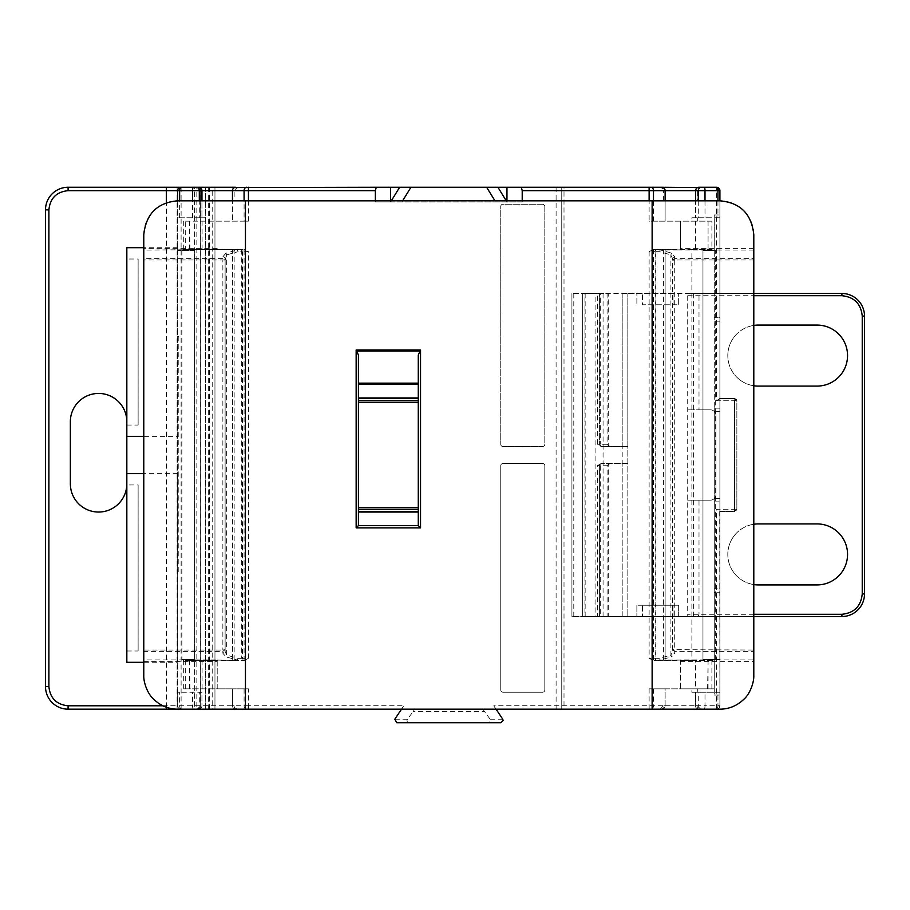 <?xml version="1.0" encoding="UTF-8"?>
<svg xmlns="http://www.w3.org/2000/svg" width="910" height="910" viewBox="0 0 910 910"><rect width="100%" height="100%" fill="white"/><g stroke="black" fill="none" stroke-linecap="round" stroke-linejoin="round"><path stroke-width="0.68" stroke-dasharray="4.55 3.41" d="M736.19 399.183L734.586 400.775L719.901 400.775L719.708 398.512L734.586 398.512L736.19 399.183A2.264 2.264 0 0 1 736.85 400.775L736.85 509.225L734.586 511.488L719.708 511.488L716.511 509.225L736.85 509.225L734.586 509.225L734.586 398.512L734.586 400.775L736.85 400.775L736.85 509.225L734.586 511.488L719.901 511.488L719.901 509.225L734.586 509.225L734.586 510.817A2.264 1.592 180 0 0 736.85 509.225A2.264 1.592 0 0 1 734.586 510.817L734.586 400.775L716.511 400.775L716.511 187.267L564.007 187.267L564.007 709.174L699.005 709.174C696.628 708.754 695.502 707.627 695.615 705.785L697.31 705.785L697.31 709.174L663.424 709.174L697.31 709.174M98.599 512.046A28.244 28.244 0 0 0 126.831 483.801L126.831 421.671A28.244 28.244 0 0 0 98.599 393.438A28.244 28.244 0 0 0 70.354 421.671L70.354 483.801A28.244 28.244 0 0 0 98.599 512.046M414.698 709.174L413.185 711.427L484.382 711.427L482.88 709.174L177.666 709.174A33.886 33.886 0 0 1 143.78 675.288L143.78 659.921L217.206 659.921L217.206 688.836L183.319 688.836L232.46 688.836L232.46 705.785L234.154 705.785L234.154 709.174L200.268 709.174L234.154 709.174M200.268 688.836L200.268 692.226L201.952 692.226L201.952 705.785L201.952 692.226L177.666 692.226L177.666 200.826L522.215 200.826L522.215 201.952L495.666 201.952L494.972 200.826M237.544 709.174C234.598 707.991 233.46 706.865 234.154 705.785L177.666 705.785L177.666 692.226L200.268 692.226M196.879 709.174C199.825 707.991 200.951 706.865 200.268 705.785L200.268 709.174L205.603 709.174L205.603 187.267L561.754 187.267L561.754 709.174L561.754 187.267L564.007 187.267M235.849 709.174A3.39 3.39 0 0 1 232.46 705.785A3.39 3.39 0 0 0 235.849 709.174C233.472 708.754 232.346 707.627 232.46 705.785L232.46 688.836L248.441 688.836L248.441 705.785L403.778 705.785L401.64 709.174M205.683 688.836L205.683 692.226M502.752 719.218L490.16 719.218L490.626 720.47L488.534 722.733L396.703 722.733M177.666 662.287L177.666 473.644L177.666 662.287L143.78 662.287M177.666 473.644L143.78 473.644M177.666 436.356L177.666 247.713L177.666 436.356L143.78 436.356M177.666 247.713L143.78 247.713M234.154 200.826L232.46 200.826L232.46 221.164L232.46 190.656L234.154 190.656L234.154 200.826L200.268 200.826L201.952 200.826L201.952 217.774L201.952 190.656L201.064 188.359M198.573 187.267L196.879 187.267C199.825 188.45 200.951 189.576 200.268 190.656L201.952 190.656L200.268 190.656L200.268 200.826M199.301 217.774L177.666 217.774L205.683 217.774L205.683 221.164L200.268 221.164L200.268 217.774L201.952 217.774L199.301 217.774L199.301 200.826M205.683 217.774L200.268 217.774M217.206 660.057L243.914 660.592L232.46 660.592L232.46 249.408L243.914 249.408L183.319 249.408L234.154 249.408L232.46 249.408L232.46 660.592L234.154 660.592L185.674 660.592L185.674 688.836M234.154 249.408L234.154 660.592M183.319 249.408L183.319 221.164L185.674 221.164L185.674 249.408M183.319 688.836L183.319 660.592L185.674 660.592M189.496 688.836L189.496 660.592L217.206 660.592L217.206 688.836L248.441 688.836M189.963 688.836L189.496 660.592M126.831 484.939L126.831 650.991L126.831 484.939L138.127 484.939L138.127 650.991L138.127 484.939M126.831 650.991L138.127 650.991M126.831 259.009L126.831 425.061L126.831 259.009L138.127 259.009L138.127 425.061L138.127 259.009M126.831 425.061L138.127 425.061M189.496 249.408L189.496 221.164L248.441 221.164L244.085 221.164L244.085 200.826M189.963 249.408L189.496 221.164M697.31 200.826L695.615 200.826L695.615 217.774L695.615 190.656L697.31 190.656L697.31 200.826L663.424 200.826L665.119 200.826L665.119 190.656L664.22 188.359M661.729 187.267L660.034 187.267C662.981 188.45 664.107 189.576 663.424 190.656L665.119 190.656L663.424 190.656L663.424 200.826M700.7 709.174L697.31 705.785L663.424 705.785L665.119 705.785L665.119 688.836L697.31 688.836L697.31 692.226L691.884 692.226L691.884 688.836L714.259 688.836L680.361 688.836L680.361 659.921L753.798 659.921L753.798 675.288A33.886 33.886 0 0 1 719.901 709.174L496.052 709.174L493.8 705.785L495.927 709.174L482.88 709.174M660.034 709.174L663.424 705.785L663.424 709.174M495.927 709.174L699.005 709.174A3.39 3.39 0 0 1 695.615 705.785L695.615 692.226L697.31 692.226M649.126 709.174L649.126 688.836L665.119 688.836L665.119 705.785L653.482 705.785A3.39 2.616 -90 0 1 650.878 709.174M697.31 688.836L691.884 688.836M719.901 214.953L719.901 317.783L719.901 214.953L714.259 214.953L714.259 321.105L714.259 214.953M522.215 200.826L719.901 200.826L719.901 317.704L719.901 217.774L714.259 217.774L714.259 321.185L714.259 217.774M719.901 411.548L719.901 321.185L719.901 408.078L714.259 408.078L714.259 411.548L714.259 321.185L714.259 408.078L719.901 408.078L719.901 411.548L714.259 411.548L714.259 501.922L714.259 411.548L719.901 411.548M719.901 321.185L719.901 317.704L714.259 317.704L719.901 317.704L719.901 321.185L714.259 321.185L719.901 321.185M719.901 498.452L719.901 588.815L719.901 501.922L714.259 501.922L714.259 592.296L714.259 501.922L719.901 501.922L719.901 498.452L714.259 498.452L719.901 498.452M719.901 588.815L719.901 692.226L719.901 592.296L714.259 592.296L714.259 692.226L714.259 592.296L719.901 592.296L719.901 588.815L714.259 588.815L719.901 588.815M719.901 400.775L719.901 509.225M734.586 398.512L736.19 400.775A2.264 1.592 -90 0 0 734.586 398.512L719.901 398.512L719.901 190.656M719.708 511.488L719.901 705.785L716.511 709.174A3.39 3.39 119.7 0 0 719.901 705.785L719.901 217.774L691.884 217.774L691.884 221.164L711.893 221.164L711.893 249.408L691.884 249.408L691.884 660.592L653.653 660.592L655.883 660.592L655.143 658.339L649.126 658.339L653.653 660.592M719.901 498.532L719.901 411.468L719.901 498.532L714.259 498.532L714.259 501.842L714.259 408.158L714.259 498.532L719.901 498.532L719.901 588.895L719.901 498.532M719.901 588.895L719.901 695.047L719.901 592.217L714.259 592.217L714.259 588.895L714.259 695.047L714.259 592.217L719.901 592.217L719.901 588.895L714.259 588.895L714.259 501.842L714.259 588.895L719.901 588.895M719.901 408.158L719.901 411.468L714.259 411.468L719.901 411.468L719.901 321.105L719.901 408.158L714.259 408.158L714.259 321.105L714.259 408.158L719.901 408.158M719.901 321.105L719.901 317.783L714.259 317.783L719.901 317.783L719.901 321.105L714.259 321.105L719.901 321.105M181.101 709.174L181.101 187.267L68.091 187.267A22.591 22.591 0 0 0 45.5 209.869L45.5 686.584A22.591 22.591 0 0 0 68.091 709.174L214.953 709.174L214.953 187.267L214.953 709.174L194.615 709.174L194.615 187.267L196.105 187.267L196.105 709.174A3.39 3.208 -90 0 0 199.301 705.785L199.301 692.226M181.101 187.267L214.953 187.267L212.724 187.267L212.724 709.174M181.056 187.267A3.39 3.39 90 0 0 177.666 190.656L177.666 705.785A3.39 3.39 0 0 0 181.056 709.174A3.39 3.39 0 0 1 177.666 705.785L162.901 705.785M198.573 709.174A3.39 3.39 0 0 0 201.952 705.785L198.573 709.174M177.666 709.174L401.515 709.174L403.778 705.785M409.045 722.733C407.111 722.278 406.565 721.107 407.418 719.218L413.185 711.427M490.16 719.218L484.382 711.427M653.482 688.836L653.482 705.785L493.8 705.785M661.729 709.174A3.39 3.39 0 0 0 665.119 705.785L661.729 709.174M503.014 463.474A2.264 2.264 0 0 0 500.75 465.727L500.75 689.973A2.264 2.264 0 0 0 503.014 692.226L542.553 692.226A2.264 2.264 0 0 0 544.806 689.973L544.806 465.727A2.264 2.264 0 0 0 542.553 463.474L503.014 463.474L542.553 463.474A2.264 2.264 0 0 1 544.806 465.727L544.806 689.973A2.264 2.264 0 0 1 542.553 692.226L503.014 692.226A2.264 2.264 0 0 1 500.75 689.973L500.75 465.727A2.264 2.264 0 0 1 503.014 463.474M500.75 444.273A2.264 2.264 0 0 0 503.014 446.526L542.553 446.526A2.264 2.264 0 0 0 544.806 444.273L544.806 206.479A2.264 2.264 0 0 0 542.553 204.215L503.014 204.215A2.264 2.264 0 0 0 500.75 206.479L500.75 444.273L500.75 206.479A2.264 2.264 0 0 1 503.014 204.215L542.553 204.215A2.264 2.264 0 0 1 544.806 206.479L544.806 444.273A2.264 2.264 0 0 1 542.553 446.526L503.014 446.526A2.264 2.264 0 0 1 500.75 444.273M205.603 709.174L564.007 709.174M126.831 421.671L126.831 247.713M126.831 662.287L126.831 483.801M177.666 573.618L177.666 336.382L177.666 573.618L178.804 573.618L177.666 573.618M500.875 722.733L488.534 722.733M678.667 616.536L678.667 605.241L673.025 605.241L678.667 605.241L678.667 616.536L673.025 616.536L678.667 616.536M595.083 616.536L571.924 616.536L584.914 616.536L584.914 293.464L571.924 293.464L841.909 293.464A22.591 22.591 0 0 1 864.5 316.054L864.5 593.946A22.591 22.591 0 0 1 841.909 616.536L595.083 616.536L595.083 293.464M753.798 616.536L622.19 616.536L627.832 616.536L622.19 616.536L622.19 293.464L608.688 293.464L608.688 445.866L607.084 444.273L607.084 293.464L600.259 293.464L600.259 444.273L599.599 444.273L599.599 293.464L597.335 293.464L597.335 444.273L601.248 446.526L627.832 446.526L627.832 616.536L627.832 293.464L627.832 446.526L601.248 446.526M610.94 463.474L608.688 464.134L608.688 616.536L622.19 616.536L622.19 463.474L627.832 463.474L601.248 463.474L622.19 463.474M608.688 616.536L607.084 616.536L607.084 465.727L600.259 465.727L600.259 616.536L607.084 616.536M600.259 616.536L599.599 616.536L599.599 465.727L599.599 616.536L584.914 616.536M622.19 446.526L622.19 293.464L642.528 293.464L642.528 304.759L673.025 304.759L673.025 293.464L693.352 293.464L687.71 293.464L687.71 616.536L687.71 293.464L753.798 293.464M584.914 293.464L597.335 293.464M597.335 444.273L599.599 444.273L600.259 445.866L601.851 446.526A2.264 2.264 0 0 1 599.599 444.273L599.599 293.464L600.259 293.464M607.084 293.464L608.688 293.464M622.19 293.464L627.832 293.464L622.19 293.464M636.875 293.464L642.528 293.464L636.875 293.464L636.875 304.759L636.875 293.464M673.025 293.464L642.528 293.464L642.528 304.759L678.667 304.759L678.667 293.464L678.667 304.759L673.025 304.759L673.025 293.464M642.528 605.241L636.875 605.241L636.875 616.536L636.875 605.241L673.025 605.241L642.528 605.241L642.528 616.536L642.528 605.241M235.849 187.267L237.544 187.267L234.154 190.656L232.46 190.656L233.438 188.279M233.802 187.96L234.462 187.574M390.606 200.826L390.606 201.952L375.364 201.952L375.364 200.826M391.3 200.826L390.606 201.952L495.666 201.952M402.607 200.826L401.901 201.952M506.267 200.826L506.961 201.952L506.961 200.826M699.005 187.267L700.7 187.267L697.31 190.656L695.615 190.656L696.594 188.279M696.958 187.96L697.617 187.574M177.666 336.382L178.804 336.382L177.666 336.382M178.804 336.382L178.804 573.618L178.804 336.382M205.683 221.164L185.674 221.164M194.615 250.534L177.666 250.534L194.615 250.534L194.615 659.466L194.615 250.534M181.909 659.466L194.615 659.466L181.909 659.466L181.909 250.534M205.683 249.408L205.683 660.592M401.515 709.174L496.052 709.174M571.924 616.536L571.924 293.464L571.924 616.536M698.072 616.536L699.005 614.284L699.005 500.182L687.71 500.182L710.301 500.182A5.653 5.653 0 0 0 715.954 494.539L715.954 415.46A5.653 5.653 0 0 0 710.301 409.818L687.71 409.818L699.005 409.818L699.005 295.716L698.072 293.464M817.055 325.086L758.314 325.086A30.496 30.496 0 0 0 727.807 355.594A30.496 30.496 0 0 0 758.314 386.09L817.055 386.09A30.496 30.496 0 0 0 847.551 355.594A30.496 30.496 0 0 0 817.055 325.086M817.055 523.91L758.314 523.91A30.496 30.496 0 0 0 727.807 554.406A30.496 30.496 0 0 0 758.314 584.914L817.055 584.914A30.496 30.496 0 0 0 847.551 554.406A30.496 30.496 0 0 0 817.055 523.91M205.603 187.267L194.615 187.267L194.615 709.174L200.268 709.174L200.268 187.722M200.268 221.164L244.085 221.164M522.215 201.952L375.364 201.952M232.46 200.826L201.952 200.826M189.963 221.164L183.319 221.164M189.963 660.592L183.319 660.592M202.088 688.836L202.088 660.592M143.78 659.921L143.78 651.389L222.859 651.389L222.859 653.232L225.942 656.849L237.396 660.068L238.101 658.339L237.624 660.478L217.206 660.068M243.914 660.592L248.441 658.339L242.424 658.339L241.696 660.592L241.707 658.339L238.101 658.339L226.658 655.12L225.111 651.503L225.111 260.34L222.859 259.964L222.859 258.611L143.78 258.611L143.78 651.389M177.666 200.826A33.886 33.886 0 0 0 143.78 234.712L143.78 250.079L237.396 249.408L238.101 251.661L241.707 251.661L241.696 249.408L242.424 251.661L248.441 251.661L243.914 249.408M143.78 258.611L143.78 250.079M652.129 709.174L652.129 200.826M245.45 200.826L245.45 709.174M753.798 651.389L753.798 258.611L674.719 258.611L672.456 260.34L672.456 651.503A2.264 1.729 0 0 0 674.719 653.232L674.719 651.389L753.798 651.389L753.798 659.921M719.901 200.826A33.886 33.886 0 0 1 753.798 234.712L753.798 258.611M680.361 249.943L660.182 249.408L659.466 251.661L660.182 249.408L653.482 249.408L649.126 251.661L655.143 251.661L655.883 249.408L655.86 251.661L659.466 251.661L670.909 254.88L672.456 258.497L672.456 651.503L670.909 655.12L671.625 656.849L674.719 653.232M601.851 463.474A2.264 2.264 0 0 0 599.599 465.727L601.851 463.474A2.264 2.264 0 0 0 600.259 464.134L599.599 465.727A2.264 2.264 0 0 1 601.851 463.474A2.264 2.264 0 0 0 600.259 464.134L599.599 465.727L597.335 465.727L597.335 616.536M699.005 500.182L710.301 500.182A5.653 5.653 0 0 0 715.954 494.539L715.954 415.46A5.653 5.653 0 0 0 710.301 409.818L699.005 409.818M753.798 584.573A30.496 30.496 0 0 1 753.798 524.251M753.798 385.749A30.496 30.496 0 0 1 753.798 325.427M248.441 221.164L248.441 200.826M202.088 249.408L202.088 221.164M225.942 253.151L222.859 256.768L222.859 258.611L225.111 260.34L226.658 254.88L238.101 251.661A2.264 0.694 74.3 0 0 237.783 250.705L237.396 249.931L225.942 253.151A2.264 0.694 74.3 0 1 226.658 254.88L226.658 655.12A2.264 0.694 105.7 0 1 225.942 656.849M222.859 256.768A2.264 1.729 180 0 1 225.111 258.497L225.111 651.503L222.859 653.232M225.111 651.503L225.111 649.66L222.859 651.389L222.859 650.036L143.78 650.036M753.798 259.964L674.719 259.964L674.719 651.389L672.456 649.66L753.798 650.036M601.248 463.474L597.335 465.727M608.688 464.134L607.084 465.727M608.688 445.866L610.94 446.526M248.441 658.339L248.441 251.661M225.111 649.66L222.859 650.036L222.859 259.964L143.78 259.964M358.415 355.025L358.415 525.605L418.281 525.605L418.281 355.025M674.719 256.768L674.719 259.964L672.456 260.34L672.456 258.497L674.719 256.768L671.625 253.151L660.182 249.931L680.361 249.931L680.361 221.164L680.361 249.408L695.49 249.408L695.49 221.164L708.071 221.164L708.071 249.408L695.49 249.408M671.625 253.151A2.264 0.694 -74.3 0 0 670.909 254.88L670.909 655.12L659.466 658.339L655.143 658.339L655.143 251.661L655.86 251.661L655.883 660.592L660.182 660.592L659.466 658.339A2.264 0.694 74.3 0 0 659.784 659.295L660.182 660.592L680.361 660.057M649.126 251.661L649.126 658.339M582.65 616.536L582.65 293.464L582.65 616.536M418.281 512.046L358.415 512.046M418.281 384.395L358.415 384.395M358.415 397.954L418.281 397.954M653.653 249.408L665.119 249.408L665.119 660.592L665.119 249.408L663.424 249.408L691.884 249.408M695.49 221.164L649.126 221.164L649.126 200.826M653.482 200.826L653.482 221.164L649.126 221.164M653.482 221.164L665.119 221.164L665.119 200.826L665.119 221.164L691.884 221.164M695.615 200.826L665.119 200.826M649.126 688.836L680.361 688.836L680.361 660.592L695.49 660.592L695.49 688.836M707.605 688.836L708.071 660.592L695.49 660.592M719.708 398.512L716.511 400.775M697.31 221.164L697.31 217.774L695.615 217.774L719.901 217.774M711.893 688.836L711.893 660.592L714.259 660.592L707.605 660.592M711.893 660.592L691.884 660.592M707.605 249.408L711.893 249.408M707.605 221.164L711.893 221.164M697.31 217.774L691.884 217.774M715.669 250.534L702.964 250.534L702.964 659.466L719.901 659.466L702.964 659.466L702.964 250.534L715.669 250.534L715.669 659.466M714.259 692.226L695.615 692.226L695.615 705.785L698.277 705.785L698.277 692.226M719.901 692.226L691.884 692.226M736.19 400.775L734.586 400.775M208.333 187.267L208.333 709.174M177.109 187.267L177.109 709.174M166.371 707.229L166.371 202.759M181.056 709.174A3.39 3.39 0 0 1 177.666 705.785M181.841 709.174A3.39 2.207 -90 0 1 179.634 705.785L179.634 692.226M193.398 709.174A3.39 0.819 -90 0 1 192.567 705.785L192.567 692.226M246.701 709.174A3.39 2.616 -90 0 1 244.085 705.785L232.46 705.785M244.085 688.836L244.085 705.785L248.441 705.785M407.418 719.218L394.815 719.218M209.516 709.174L209.516 187.267M556.101 187.267L556.101 709.174M143.78 661.65L217.206 661.65M673.025 616.536L673.025 605.241L673.025 616.536M693.352 293.464L693.352 616.536M179.634 217.774L179.634 200.826M680.361 661.65L753.798 661.65M585.153 293.464L585.153 616.536M753.798 614.284L687.71 614.284M603.068 616.536L603.068 293.464M687.71 295.716L753.798 295.716M205.285 187.267L205.285 709.174M192.567 217.774L192.567 200.826M680.361 660.068L660.182 660.068L671.625 656.849M607.084 444.273L600.259 444.273L600.725 445.866A2.264 1.592 90 0 0 601.851 446.526A2.264 2.264 0 0 1 599.599 444.273L600.259 445.866M200.393 187.267L200.393 709.174M244.085 660.592L244.085 249.408M217.206 248.35L143.78 248.35M573.789 616.536L573.789 293.464M241.707 251.661L242.424 251.661L242.424 658.339L241.707 658.339L241.707 251.661M753.798 250.079L680.361 249.931M753.798 248.35L680.361 248.35M653.482 249.408L653.482 660.592M704.181 709.174A3.39 0.819 -90 0 0 705 705.785L698.277 705.785A3.39 3.208 -90 0 0 701.485 709.174M715.726 709.174A3.39 2.207 -90 0 0 717.944 705.785L705 705.785L705 692.226M719.901 705.785L717.944 705.785L717.944 692.226M716.511 709.174L716.511 509.225M705 200.826L705 217.774M698.277 200.826L698.277 217.774M717.944 200.826L717.944 217.774M714.259 501.842L719.901 501.842L714.259 501.842M734.586 511.488L736.85 509.225M601.851 446.526L601.021 446.366M708.071 249.408L708.071 221.164M708.071 688.836L708.071 660.592M714.259 688.836L714.259 660.592M663.424 249.408L663.424 660.592M714.259 249.408L714.259 221.164M714.259 695.047L719.901 695.047"/><path stroke-width="1.36" d="M126.831 483.801A28.244 28.244 0 0 1 98.599 512.046A28.244 28.244 0 0 1 70.354 483.801L70.354 421.671A28.244 28.244 0 0 1 98.599 393.438A28.244 28.244 0 0 1 126.831 421.671M401.515 709.174L394.815 719.218L396.703 722.733L500.875 722.733L503.139 720.47L502.752 719.218L496.052 709.174M143.78 473.644L126.831 473.644L126.831 662.287L143.78 662.287M143.78 247.713L126.831 247.713L126.831 473.644M143.78 436.356L126.831 436.356M719.901 190.656A3.39 3.39 38.3 0 0 716.511 187.267L715.726 187.267A3.39 2.207 -90 0 1 717.944 190.656L719.901 190.656A3.39 3.39 38.3 0 0 716.511 187.267L719.901 190.656L719.901 200.826L177.666 200.826L177.666 190.656A3.39 3.39 0 0 1 181.056 187.267L68.091 187.267L68.091 190.656C56.488 191.862 50.095 198.266 48.89 209.869L48.89 686.584C50.084 698.186 56.488 704.579 68.091 705.785L68.091 709.174A22.591 22.591 0 0 1 45.5 686.584L45.5 209.869A22.591 22.591 0 0 1 68.091 187.267A22.591 22.591 0 0 0 45.5 209.869L48.89 209.869M719.901 200.826C740.274 202.612 751.569 213.907 753.798 234.712L753.798 675.288C754.151 683.148 749.362 694.785 743.686 699.426C736.838 705.887 728.921 709.129 719.901 709.174L68.091 709.174A22.591 22.591 0 0 1 45.5 686.584L48.89 686.584M753.798 293.464L841.909 293.464A22.591 22.591 0 0 1 864.5 316.054L864.5 593.946A22.591 22.591 0 0 1 841.909 616.536L753.798 616.536M181.841 187.267L181.056 187.267A3.39 3.39 0 0 0 177.666 190.656L179.634 190.656A3.39 2.207 -90 0 1 181.841 187.267L198.573 187.267A3.39 3.39 0 0 1 201.952 190.656L232.46 190.656A3.39 3.39 0 0 1 235.849 187.267L198.573 187.267L201.064 188.359M234.462 187.574L376.274 187.267L375.364 190.656L375.364 200.826M494.972 200.826L486.634 187.267L390.606 187.267L390.606 200.826M390.606 187.267L376.274 187.267M399.649 187.267L391.3 200.826M410.945 187.267L402.607 200.826M665.119 200.826L665.119 190.656A3.39 3.39 0 0 0 661.729 187.267L497.929 187.267L506.267 200.826M497.929 187.267L486.634 187.267M506.961 187.267L506.961 200.826M521.305 187.267L522.215 190.656L522.215 200.826M664.22 188.359L661.729 187.267L697.617 187.574M177.666 709.174C168.657 709.129 160.729 705.887 153.892 699.426C148.205 694.785 143.416 683.148 143.78 675.288L143.78 234.712C146.01 213.907 157.305 202.612 177.666 200.826M235.849 187.267A3.39 3.39 0 0 0 232.46 190.656L232.46 200.826M245.45 709.174L245.45 200.826M652.129 200.826L652.129 709.174M753.798 524.251A30.496 30.496 0 0 1 758.314 523.91L817.055 523.91A30.496 30.496 0 0 1 847.551 554.406A30.496 30.496 0 0 1 817.055 584.914L758.314 584.914A30.496 30.496 0 0 1 753.798 584.573M753.798 325.427A30.496 30.496 0 0 1 758.314 325.086L817.055 325.086A30.496 30.496 0 0 1 847.551 355.594A30.496 30.496 0 0 1 817.055 386.09L758.314 386.09A30.496 30.496 0 0 1 753.798 385.749M862.236 593.946L864.5 593.946A22.591 22.591 0 0 1 841.909 616.536L841.909 614.284C854.194 613.01 860.974 606.231 862.236 593.946L862.236 316.054C860.974 303.769 854.194 296.99 841.909 295.716L841.909 293.464A22.591 22.591 0 0 1 864.5 316.054L862.236 316.054M212.724 187.267L196.105 187.267A3.39 3.208 -90 0 1 199.301 190.656L192.567 190.656A3.39 0.819 -90 0 1 193.398 187.267M420.545 349.975L420.545 527.868L356.151 527.868L358.415 525.605L358.415 355.025L356.151 349.975L420.545 349.975L418.281 355.025L418.281 525.605L358.415 525.605M420.545 527.868L418.281 525.605M201.952 200.826L201.952 190.656L199.301 190.656L199.301 200.826M358.415 384.395L418.281 384.395M418.281 512.046L358.415 512.046M418.281 397.954L358.415 397.954M715.726 187.267L699.005 187.267A3.39 3.39 0 0 0 695.615 190.656L695.615 200.826M650.878 187.267A3.39 2.616 -90 0 1 653.482 190.656L695.615 190.656A3.39 3.39 0 0 1 699.005 187.267M166.371 709.174L166.371 707.229M162.901 705.785L68.091 705.785M248.441 709.174L248.441 705.785M166.371 202.759L166.371 190.656L68.091 190.656M177.666 190.656L166.371 190.656L166.371 187.267M192.567 200.826L192.567 190.656L179.634 190.656L179.634 200.826M232.46 190.656L244.085 190.656A3.39 2.616 -90 0 1 246.701 187.267M244.085 200.826L244.085 190.656L248.441 190.656L248.441 187.267M248.441 200.826L248.441 190.656L375.364 190.656M522.215 190.656L649.126 190.656L649.126 187.267M653.482 200.826L653.482 190.656L649.126 190.656L649.126 200.826M841.909 614.284L753.798 614.284M753.798 295.716L841.909 295.716M356.151 527.868L356.151 349.975M357.164 350.987L419.533 350.987M418.281 383.144L358.415 383.144M418.281 402.391L358.415 402.391M358.415 507.609L418.281 507.609M418.281 400.662L358.415 400.662M358.415 509.338L418.281 509.338M418.281 398.478L358.415 398.478M358.415 511.522L418.281 511.522M717.944 200.826L717.944 190.656L705 190.656A3.39 0.819 -90 0 0 704.181 187.267M705 200.826L705 190.656L698.277 190.656A3.39 3.208 -90 0 1 701.485 187.267M698.277 200.826L698.277 190.656L695.615 190.656"/></g></svg>
